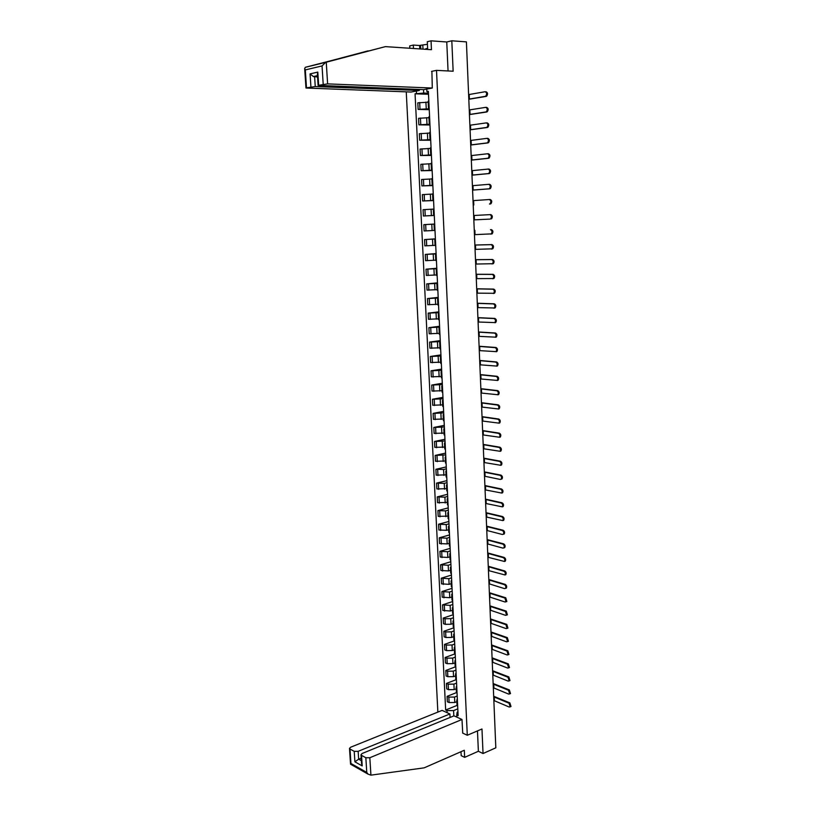 <?xml version="1.0" encoding="UTF-8"?>
<svg xmlns="http://www.w3.org/2000/svg" width="816" height="816" viewBox="0 0 816 816"><rect width="100%" height="100%" fill="white"/><g stroke="black" fill="none" stroke-linecap="round" stroke-linejoin="round"><path stroke-width="1.22" d="M406.256 91.861L437.866 712.103M460.999 751.72L461.193 755.647L464.651 757.36L478.38 751.281L483.041 753.525L495.822 747.823L466.415 41.881L451.809 40.8L446.76 41.983L448.055 70.961M483.041 753.525L481.97 728.984L467.293 735.267L436.509 70.36L453.145 71.227L451.809 40.8M428.216 102.184L417.812 102.847L418.139 109.395L429.196 108.763M428.828 100.909L428.165 101.204L428.482 107.794L429.145 107.549M429.247 109.67L418.139 109.395M429.165 107.998L428.482 107.794M428.961 117.677L418.577 118.32L418.894 124.838L429.94 124.216M429.573 116.566L428.92 116.831M429.971 124.991L418.894 124.838M429.91 123.553L429.226 123.389L429.889 123.175M429.695 133.09L419.332 133.722L419.659 140.209L430.664 139.597M430.318 132.151L429.655 132.376M430.695 140.24L419.659 140.209M430.644 139.046L429.971 138.914L430.624 138.73M430.43 148.441L420.087 149.053L420.413 155.509L431.399 154.907M431.052 147.665L430.399 147.829L430.705 154.367L431.368 154.204M431.419 155.428L420.413 155.509M431.378 154.469L430.705 154.367M431.154 163.72L420.842 164.312L421.158 170.748L432.123 170.146M431.786 163.108L431.134 163.241L431.44 169.738L432.103 169.616M432.143 170.534L421.158 170.748M432.113 169.81L431.44 169.738M431.878 178.918L421.597 179.5L421.903 185.905L432.847 185.314M432.521 178.469L431.868 178.592L432.174 185.048L432.827 184.957M432.857 185.579L421.903 185.905M432.837 185.089L432.174 185.048M432.602 194.055L422.341 194.616L422.647 200.991L433.571 200.41M433.255 193.769L432.592 193.861L432.898 200.287L433.561 200.216M433.571 200.563L422.647 200.991M433.561 200.287L432.898 200.287M433.327 209.12L423.076 209.671L423.392 216.016L434.285 215.414M433.979 208.998L433.316 209.049L433.622 215.455M434.285 215.465L423.392 216.016M434.693 224.084L423.82 224.655L424.126 230.969L434.347 230.449M434.704 224.145L434.041 224.176L434.693 224.125M434.693 224.033L423.82 224.655M434.041 224.176L434.347 230.551L434.999 230.54M435.407 239.006L424.555 239.567L424.861 245.861L435.05 245.351M435.418 239.231L434.765 239.231L435.418 239.149M435.397 238.843L424.555 239.567M434.765 239.231L435.061 245.575L435.724 245.596M436.111 253.868L425.289 254.419L425.595 260.671L435.764 260.182M436.132 254.255L435.479 254.215L436.121 254.113M436.101 253.572L425.289 254.419M435.775 260.528L436.438 260.579M436.815 268.648L426.013 269.188L426.319 275.431L436.468 274.951M436.846 269.198L436.193 269.137L436.835 268.994M436.805 268.25L426.013 269.188M436.489 275.41L437.141 275.502M437.519 283.376L426.737 283.907L427.043 290.108L437.172 289.649M437.56 284.08L436.897 283.988L437.539 283.815M437.498 282.846L426.737 283.907M437.192 290.231L437.855 290.353M438.223 298.024L427.462 298.554L427.768 304.725L437.866 304.276M438.263 298.891L437.6 298.778L438.243 298.574M438.192 297.391L427.462 298.554M437.906 304.98L438.559 305.133M438.916 312.62L428.186 313.13L428.482 319.28L438.559 318.842M438.967 313.63L438.304 313.497L438.947 313.262M438.875 311.855L428.186 313.13M438.6 319.668L439.263 319.852M439.61 327.134L428.9 327.644L429.196 333.764L439.253 333.346M439.661 328.307L439.008 328.144L439.64 327.879M439.569 326.267L428.9 327.644M439.008 328.144L439.304 334.325L439.957 334.499M440.293 341.598L429.614 342.098L429.91 348.187L439.946 347.789M440.354 342.924L439.702 342.73L440.334 342.434M440.252 340.609L429.614 342.098M439.997 348.84L440.65 349.085M440.977 355.99L430.318 356.48L430.624 362.549L440.63 362.161M441.048 357.469L440.395 357.245L441.028 356.918M440.926 354.899L430.318 356.48M440.691 363.324L441.344 363.599M441.66 370.321L431.032 370.801L431.327 376.839L441.313 376.462M441.742 371.943L441.089 371.698L441.711 371.341M441.609 369.107L431.032 370.801M441.374 377.747L442.037 378.053M442.343 384.581L431.725 385.06L432.031 391.078L441.997 390.711M442.425 386.356L441.772 386.09L442.394 385.703M442.282 383.265L431.725 385.06M442.058 392.098L442.721 392.435M443.017 398.789L432.429 399.259L432.725 405.246L442.67 404.889M443.108 400.707L442.456 400.411L443.078 400.003M442.955 397.361L432.429 399.259M442.741 406.399L443.404 406.756M443.69 412.927L433.123 413.386L433.418 419.342L443.343 419.006M443.792 414.987L443.139 414.671L443.761 414.232M443.618 411.386L433.123 413.386M443.425 420.628L444.077 421.015M444.363 427.003L433.816 427.451L434.112 433.388L444.016 433.072M444.475 429.216L443.822 428.869L444.434 428.4M444.292 425.36L433.816 427.451M444.098 434.785L444.761 435.214M445.036 441.017L434.51 441.466L434.806 447.372L444.689 447.056M445.148 443.374L444.496 442.996L445.108 442.507M444.955 439.263L434.51 441.466M444.771 448.892L445.434 449.341M445.699 454.971L435.203 455.41L435.489 461.285L445.352 460.989M445.822 457.46L445.169 457.072L445.771 456.542M445.607 453.115L435.203 455.41M445.444 462.927L446.097 463.406M446.362 468.863L443.588 469.496L435.887 469.292L436.172 475.147L446.015 474.861M446.485 471.495L445.832 471.077L446.444 470.526M446.27 466.905L435.887 469.292M446.117 476.911L446.77 477.411M447.015 482.684L444.261 483.358L436.57 483.113L436.856 488.947L446.678 488.672M447.148 485.469L446.505 485.02L447.107 484.449M446.923 480.634L436.57 483.113M446.78 490.824L447.433 491.354M447.678 496.454L444.924 497.148L437.243 496.883L437.529 502.687L447.331 502.421M447.811 499.372L447.168 498.902L447.76 498.301M447.576 494.292L437.243 496.883M447.443 504.676L448.096 505.237M448.331 510.173L445.577 510.887L437.917 510.581L438.202 516.365L447.984 516.12M448.474 513.223L447.821 512.734L448.423 512.101M448.219 507.909L437.917 510.581M448.096 518.476L448.749 519.058M448.984 523.821L446.24 524.566L438.59 524.229L438.875 529.982L446.515 530.329L448.637 529.747M449.137 527.003L448.484 526.493L449.075 525.83M448.871 521.455L438.59 524.229M448.749 532.205L449.412 532.817M449.626 537.407L446.893 538.183L439.263 537.805L439.549 543.538L447.168 543.925L449.279 543.313M449.789 540.733L449.137 540.192L449.728 539.509M449.514 534.949L439.263 537.805M449.402 545.884L450.065 546.516M450.269 550.943L447.545 551.738L439.926 551.33L440.212 557.032L447.821 557.45L449.932 556.828M450.432 554.401L449.789 553.84L450.381 553.126M450.146 548.383L439.926 551.33M450.055 559.49L450.707 560.164M450.911 564.417L448.198 565.233L440.599 564.794L440.875 570.476L448.474 570.925L450.575 570.282M451.085 568.007L450.432 567.416L451.024 566.681M450.789 561.755L440.599 564.794M450.707 573.046L451.36 573.74M451.554 577.83L448.841 578.677L441.252 578.207L441.538 583.858L449.116 584.338L451.207 583.685M451.727 581.553L451.085 580.941L451.666 580.176M451.421 575.076L441.252 578.207M451.35 586.541L452.003 587.265M452.186 591.192L449.483 592.059L441.915 591.559L442.19 597.19L449.759 597.7L451.85 597.016M452.37 595.037L451.727 594.405L452.309 593.62M452.054 588.336L441.915 591.559M451.993 599.974L452.645 600.729M452.829 604.493L450.126 605.38L442.568 604.85L442.843 610.46L450.391 611L452.482 610.297M453.013 608.461L452.36 607.818L452.941 607.002M452.686 601.535L442.568 604.85M452.625 613.357L453.288 614.132M453.451 617.732L450.769 618.64L444.995 618.732L443.221 618.089L443.496 623.669L445.261 624.322L451.034 624.24L453.115 623.526M453.655 621.833L453.002 621.16L453.584 620.323M453.308 614.683L443.221 618.089M453.268 626.678L453.92 627.473M454.084 630.921L451.401 631.859L445.638 631.931L443.873 631.268L444.149 636.827L445.913 637.5L451.666 637.429L453.747 636.694M454.288 635.144L453.635 634.45L454.216 633.593M453.931 627.779L443.873 631.268M453.9 639.938L454.553 640.764M454.706 644.048L452.033 645.007L446.281 645.079L444.516 644.395L444.791 649.924L446.556 650.617L452.299 650.556L454.369 649.801M454.92 648.404L454.267 647.69L454.838 646.802M454.553 640.815L444.516 644.395M454.532 653.147L455.185 653.993M455.328 657.125L452.666 658.104L446.923 658.165L445.169 657.461L445.434 662.969L447.199 663.683L452.931 663.632L454.991 662.857M455.542 661.603L454.9 660.868L455.471 659.95M454.981 653.871L445.169 657.461M455.155 666.295L455.807 667.172M455.95 670.14L453.288 671.15L447.566 671.201L445.811 670.466L446.077 675.954L447.831 676.699L453.553 676.648L455.614 675.862M456.175 674.74L455.522 673.985L456.093 673.047M455.41 666.866L445.811 670.466M455.787 679.391L456.44 680.289M456.572 683.104L453.91 684.134L448.198 684.175L446.444 683.431L446.719 688.888L448.474 689.653L454.175 689.612L456.236 688.806M456.797 687.827L456.144 687.052L456.715 686.093M455.889 679.789L446.444 683.431M456.409 692.427L457.062 693.345M457.184 696.007L454.532 697.058L448.831 697.099L447.086 696.334L447.352 701.77L449.106 702.556L454.798 702.515L456.848 701.699M457.419 700.852L456.766 700.057L457.327 699.077M456.43 692.641L447.086 696.334M423.535 89.638L423.708 93.075L415.058 93.799L445.658 710.002L457.021 705.422L457.674 706.35M423.708 93.075L428.461 93.238M428.42 92.392L426.89 91.596L426.778 89.066M457.939 711.889L457.164 712.205L456.746 715.051L458.123 715.683L428.369 91.331L426.89 91.596M456.746 715.051L456.848 717.131M447.107 712.674L447.005 710.614L453.574 710.583L453.829 715.918M445.658 710.002L447.005 710.614M416.497 93.534L416.374 91.035M462.631 733.074L467.293 735.267M431.501 71.39L436.509 70.36M457.796 708.869L453.574 710.583M428.512 94.279L415.058 93.799M485.989 91.769C487.835 92.585 488.039 94.054 486.622 96.196L485.693 96.166C487.111 94.024 486.907 92.545 485.061 91.739L468.608 94.605M485.245 96.349L468.802 99.144M468.802 99.287L486.173 96.38M486.05 107.365L486.601 107.375C488.427 108.191 488.641 109.66 487.244 111.772L486.326 111.751C487.723 109.63 487.509 108.171 485.673 107.355L469.251 109.956M485.857 111.945L469.435 114.475M469.445 114.597L486.785 111.965M486.601 122.9L487.203 122.91C489.019 123.726 489.243 125.185 487.876 127.276L486.958 127.265C488.325 125.174 488.101 123.716 486.285 122.89L469.883 125.246M486.469 127.459L470.077 129.744M470.077 129.846L487.387 127.469M368.832 50.929L305.388 67.289L304.674 68.473L305.317 69.921L306.49 87.812L305.969 88.026L411.04 92.035L419.353 90.474L315.262 86.567L306.49 87.812M368.016 50.878L314.078 65.188L385.427 46.624L431.46 49.694L431.042 40.831L427.309 41.728L427.666 49.439M419.761 48.919L419.597 45.492L413.304 45.064L413.477 48.501M413.304 45.064L409.703 45.92L409.816 48.256M432.286 88.026L327.614 83.885L318.097 85.384L423.749 89.638L432.286 88.026L431.899 71.308M427.431 44.329L420.577 45.268L420.76 48.98M431.042 40.831L446.76 41.983M419.597 45.492L420.577 45.268M323.197 84.181L322.045 65.923L325.594 62.393L385.427 46.624M419.302 89.474L419.353 90.474M310.916 86.853L310.07 73.899L313.415 76.561L317.557 76.979M422.81 45.421L422.994 49.133M317.393 74.378L317.812 72.094L318.648 85.17M370.923 775.149L368.026 774.119L366.772 772.436L365.843 757.738L369.832 757.738L370.923 775.149L424.167 767.846L464.314 750.261L464.651 757.36M450.075 717.458L449.902 713.959L442.119 710.389L350.645 747.221L349.503 748.435L350.023 749.037L354.215 751.342L358.153 751.332L358.663 759.196L354.899 761.818L354.215 751.342M449.902 713.959L358.153 751.332M462.723 733.115L461.989 719.488L454.012 715.836L362.12 753.515L360.988 754.739L361.539 755.371L365.843 757.738M461.989 719.488L369.832 757.738M478.38 751.281L477.472 730.901M361.213 758.146L358.663 759.196L361.376 760.706M361.539 755.371L362.212 765.918L361.559 763.531M350.023 749.037L350.992 764.459M425.452 49.297L426.034 48.572L427.288 49.419M427.635 48.685L426.034 48.572M487.152 138.363L487.815 138.363C489.61 139.189 489.845 140.638 488.498 142.708L487.58 142.708C488.927 140.638 488.692 139.189 486.887 138.363L470.516 140.464M487.07 142.912L470.71 144.932M470.71 145.024L487.988 142.912M487.703 153.765L488.407 153.755C490.202 154.581 490.436 156.019 489.121 158.069L488.203 158.08C489.518 156.029 489.284 154.591 487.499 153.765L471.148 155.611M487.672 158.284L471.332 160.058M471.342 160.13L488.59 158.284M488.254 169.085L489.008 169.075C490.783 169.901 491.028 171.329 489.743 173.359L488.825 173.38C490.11 171.35 489.875 169.922 488.101 169.085L471.781 170.687M488.274 173.594L471.964 175.114M471.964 175.165L489.182 173.573M488.804 184.345L489.6 184.314C491.365 185.15 491.62 186.578 490.355 188.578L489.447 188.608C490.702 186.599 490.457 185.181 488.692 184.345L472.403 185.691M488.866 188.833L472.586 190.108L489.784 188.802M489.284 199.532L490.202 199.492C491.946 200.338 492.201 201.746 490.967 203.725L490.059 203.765C491.293 201.787 491.038 200.369 489.284 199.532L473.025 200.634M489.467 204L490.375 203.959M489.886 214.649L490.783 214.598C492.527 215.444 492.782 216.852 491.569 218.81L490.671 218.861C491.875 216.893 491.62 215.495 489.886 214.649L473.647 215.506M490.059 219.096L473.831 219.881M474.851 230.285L475.034 234.641L491.273 233.886C492.466 231.938 492.191 230.54 490.467 229.694L491.375 229.633C493.099 230.489 493.364 231.887 492.181 233.825L490.712 234.11M475.034 234.641L474.443 234.671M474.871 245.014L491.956 244.606C493.67 245.463 493.945 246.85 492.782 248.768L491.344 249.064M475.463 245.035L475.646 249.37L491.875 248.839C493.037 246.911 492.772 245.524 491.059 244.667L474.881 245.055M475.646 249.37L475.055 249.39M475.483 259.672L492.538 259.508C494.241 260.365 494.516 261.742 493.374 263.639L491.977 263.945M476.075 259.712L476.258 264.037L492.476 263.721C493.619 261.824 493.343 260.447 491.64 259.58L475.483 259.723M476.258 264.037L475.667 264.037M476.095 274.268L493.119 274.339C494.802 275.206 495.088 276.573 493.976 278.45L492.609 278.766M476.687 274.329L476.86 278.633L493.078 278.542C494.19 276.665 493.904 275.288 492.221 274.421L476.095 274.339M476.86 278.633L476.279 278.633M476.697 288.793L493.7 289.099C495.373 289.976 495.659 291.332 494.567 293.199L493.241 293.515M477.289 288.884L477.462 293.158L493.67 293.291C494.761 291.434 494.476 290.068 492.803 289.201L476.707 288.874M477.462 293.158L476.881 293.148M477.299 303.246L494.272 303.797C495.934 304.674 496.23 306.031 495.159 307.867L493.864 308.193M477.89 303.368L478.064 307.622L494.261 307.979C495.332 306.143 495.037 304.776 493.374 303.909L477.309 303.358M478.064 307.622L477.482 307.612M477.901 317.648L494.843 318.434C496.495 319.311 496.791 320.657 495.74 322.483L495.006 322.738M478.492 317.781L478.666 322.024L494.853 322.595C495.904 320.78 495.598 319.423 493.955 318.546L477.911 317.771M478.666 322.024L478.084 322.004M478.502 331.979L495.414 332.999C497.046 333.887 497.352 335.223 496.322 337.028L495.577 337.283M479.084 332.143L479.257 336.365L495.434 337.151C496.465 335.345 496.159 334.009 494.527 333.122L478.502 332.112M479.257 336.365L478.676 336.335M479.094 346.249L495.975 347.494C497.607 348.391 497.913 349.727 496.903 351.502L496.138 351.757M479.675 346.433L479.859 350.635L496.026 351.635C497.026 349.86 496.72 348.524 495.088 347.626L479.104 346.402M479.859 350.635L479.278 350.605M479.686 360.458L496.536 361.937C498.158 362.824 498.464 364.16 497.485 365.915L496.709 366.18M480.267 360.662L480.451 364.844L496.597 366.068C497.587 364.303 497.27 362.967 495.659 362.08L479.696 360.621M480.451 364.844L479.869 364.803M480.277 374.595L497.097 376.298C498.709 377.206 499.025 378.522 498.056 380.266L497.27 380.531M480.859 374.83L481.032 378.991L497.179 380.419C498.148 378.675 497.821 377.359 496.22 376.451L480.277 374.779M481.032 378.991L480.451 378.95M480.859 388.681L497.658 390.609C499.249 391.517 499.576 392.833 498.627 394.556L497.821 394.811M481.45 388.926L481.624 393.077L497.75 394.72C498.698 392.996 498.372 391.68 496.781 390.772L480.869 388.885M481.624 393.077L481.042 393.026M481.44 402.696L498.219 404.848C499.8 405.766 500.126 407.072 499.198 408.785L498.382 409.04M482.032 402.971L482.205 407.102L498.321 408.949C499.249 407.245 498.923 405.929 497.342 405.022L481.45 402.92M482.205 407.102L481.624 407.041M482.021 416.65L498.77 419.026C500.341 419.944 500.667 421.25 499.759 422.943L498.933 423.198M482.613 416.956L482.786 421.066L498.892 423.127C499.8 421.433 499.463 420.128 497.893 419.21L482.032 416.884M482.786 421.066L482.205 420.995M482.603 430.552L499.321 433.143C500.881 434.071 501.218 435.367 500.33 437.039L499.484 437.294M483.194 430.868L483.358 434.969L499.453 437.233C500.341 435.56 500.004 434.255 498.454 433.337L482.613 430.797M483.358 434.969L482.786 434.897M483.184 444.383L499.871 447.199C501.422 448.127 501.758 449.422 500.881 451.075L500.035 451.33M483.766 444.73L483.939 448.8L500.014 451.279C500.891 449.616 500.545 448.321 499.004 447.392L483.194 444.649M483.939 448.8L483.358 448.729M483.755 458.164L500.412 461.193C501.952 462.121 502.299 463.417 501.442 465.049L500.575 465.304M484.337 458.531L484.51 462.58L500.575 465.263C501.432 463.621 501.085 462.325 499.545 461.397L483.766 458.449M484.51 462.58L483.939 462.499M484.327 471.883L500.963 475.126C502.483 476.065 502.829 477.34 501.993 478.961L501.116 479.216C501.973 477.554 501.626 476.279 500.096 475.33L484.337 472.178M484.908 472.26L485.081 476.309L500.259 479.431L501.993 478.961M485.081 476.309L484.51 476.218M484.898 485.54L501.503 488.988C503.013 489.937 503.37 491.212 502.544 492.823L501.656 493.068M485.479 485.938L485.642 489.967L501.687 493.037C502.503 491.436 502.156 490.161 500.636 489.212L484.908 485.846M485.642 489.967L485.071 489.865M485.459 499.137L502.044 502.799C503.543 503.747 503.9 505.022 503.095 506.614L502.217 506.858M486.05 499.565L486.214 503.564L502.238 506.838C503.044 505.247 502.687 503.982 501.177 503.023L485.479 499.463M486.214 503.564L485.642 503.462M486.03 512.672L502.574 516.548C504.074 517.497 504.431 518.772 503.645 520.343L502.768 520.598M486.611 513.121L486.775 517.109L502.789 520.577C503.574 519.007 503.217 517.742 501.718 516.783L486.04 513.019M486.775 517.109L486.203 516.997M486.591 526.157L503.115 530.237C504.594 531.196 504.961 532.45 504.186 534.011L503.329 534.266C504.104 532.705 503.747 531.44 502.258 530.482L486.601 526.514M487.172 526.626L487.336 530.594L502.411 534.5L504.186 534.011M487.336 530.594L486.764 530.482M487.152 539.58L503.645 543.864C505.124 544.823 505.481 546.088 504.727 547.628L503.87 547.883C504.625 546.343 504.268 545.078 502.789 544.109L487.162 539.947M487.733 540.07L487.897 544.017L502.952 548.117L504.727 547.628M487.897 544.017L487.325 543.905M487.703 552.942L504.176 557.43C505.645 558.399 506.002 559.654 505.267 561.184L504.421 561.439M488.284 553.452L488.447 557.389L504.41 561.449C505.155 559.919 504.788 558.664 503.319 557.685L487.723 553.33M488.447 557.389L487.886 557.267M488.254 566.253L504.696 570.935C506.155 571.914 506.522 573.158 505.798 574.678L504.971 574.933M488.845 566.783L488.998 570.7L504.951 574.954C505.675 573.434 505.308 572.189 503.849 571.21L488.274 566.651M488.998 570.7L488.437 570.568M488.815 579.503L505.226 584.389C506.675 585.368 507.042 586.612 506.338 588.112L505.512 588.377C506.195 586.898 505.828 585.653 504.38 584.664L488.825 579.921M489.396 580.054L489.559 583.96L504.533 588.622L506.338 588.112M489.559 583.96L488.988 583.817M489.355 592.702L505.747 597.781L506.858 601.494L506.042 601.759M489.937 593.273L490.1 597.159L505.063 602.004L506.022 601.78L504.9 598.067L489.376 593.13M490.1 597.159L489.539 597.016M489.906 605.839L506.267 611.113L507.389 614.815L506.583 615.08M490.487 606.431L490.651 610.297L505.583 615.335L506.552 615.111L505.43 611.408L489.926 606.278M490.651 610.297L490.09 610.154M490.457 618.926L506.787 624.393L507.919 628.085L507.113 628.34M491.028 619.528L491.191 623.383L506.104 628.595L507.073 628.391L505.951 624.689L490.467 619.375M491.191 623.383L490.63 623.23M490.997 631.951L507.307 637.612L508.439 641.294L507.644 641.549M491.579 632.584L491.732 636.419L506.614 641.815L507.603 641.6L506.461 637.918L491.018 632.42M491.732 636.419L491.171 636.256M491.538 644.926L507.817 650.78L508.96 654.442L508.174 654.707M492.119 645.568L492.272 649.393L507.134 654.962L508.123 654.769L506.981 651.086L491.558 645.405M492.272 649.393L491.711 649.23M492.079 657.839L508.327 663.887L509.48 667.539L508.705 667.804M492.65 658.512L492.813 662.317L507.644 668.059L508.643 667.865L507.491 664.204L492.099 658.339M492.813 662.317L492.252 662.143M492.609 670.711L508.837 676.933L509.99 680.585L509.225 680.84M493.19 671.395L493.343 675.179L508.154 681.105L509.164 680.911L508.011 677.27L492.629 671.221M493.343 675.179L492.793 675.005M493.139 683.522L509.347 689.928L510.51 693.569L509.745 693.824M493.721 684.226L493.884 687.99L508.664 694.09L509.674 693.906L508.521 690.265L493.17 684.043M493.884 687.99L493.323 687.817M493.68 696.272L509.847 702.872L511.02 706.503L510.265 706.758M494.251 696.997L494.414 700.75L509.174 707.023L510.194 706.85L509.021 703.219L493.7 696.813M494.414 700.75L493.853 700.567M454.798 702.515L454.532 697.058M454.175 689.612L453.91 684.134M453.553 676.648L453.288 671.15M452.931 663.632L452.666 658.104M452.299 650.556L452.033 645.007M451.666 637.429L451.401 631.859M451.034 624.24L450.769 618.64M450.391 611L450.126 605.38M449.759 597.7L449.483 592.059M449.116 584.338L448.841 578.677M448.474 570.925L448.198 565.233M447.821 557.45L447.545 551.738M447.168 543.925L446.893 538.183M446.515 530.329L446.24 524.566M445.862 516.681L445.577 510.887M445.199 502.972L444.924 497.148M444.536 489.202L444.261 483.358M443.873 475.371L443.588 469.496M443.2 461.479L442.925 455.583M442.537 447.525L442.252 441.599M441.864 433.51L441.568 427.564M441.181 419.434L440.895 413.457M440.497 405.297L440.212 399.289M439.814 391.088L439.528 385.06M439.13 376.829L438.845 370.77M438.447 362.498L438.151 356.419M437.753 348.106L437.458 341.996M437.06 333.642L436.764 327.512M436.356 319.117L436.06 312.956M435.652 304.531L435.356 298.34M434.948 289.874L434.653 283.652M434.245 275.155L433.939 268.903M433.531 260.365L433.225 254.092M432.817 245.504L432.511 239.2M432.103 230.581L431.797 224.247M431.378 215.587L431.072 209.233M430.654 200.532L430.348 194.137M429.92 185.395L429.614 178.979M429.196 170.197L428.879 163.751M428.461 154.928L428.145 148.451M427.717 139.587L427.411 133.079M426.982 124.175L426.666 117.637M426.238 108.691L425.921 102.122M448.474 689.653L448.198 684.175M447.831 676.699L447.566 671.201M447.199 663.683L446.923 658.165M446.556 650.617L446.281 645.079M445.913 637.5L445.638 631.931M445.261 624.322L444.995 618.732M444.618 611.082L444.343 605.472M443.965 597.791L443.69 592.151M443.312 584.44L443.027 578.779M442.649 571.037L442.374 565.345M441.986 557.573L441.711 551.851M441.323 544.048L441.048 538.305M440.66 530.461L440.375 524.698M439.997 516.824L439.712 511.03M439.324 503.115L439.039 497.301M438.651 489.355L438.355 483.521M437.968 475.534L437.682 469.669M437.284 461.652L436.999 455.756M436.601 447.709L436.315 441.793M435.917 433.704L435.622 427.757M435.224 419.628L434.938 413.661M434.53 405.501L434.245 399.503M433.837 391.303L433.541 385.285M433.143 377.053L432.847 370.994M432.439 362.732L432.143 356.653M431.735 348.34L431.429 342.241M431.021 333.897L430.726 327.757M430.307 319.382L430.012 313.222M429.593 304.796L429.298 298.615M428.879 290.149L428.573 283.937M428.155 275.441L427.849 269.198M427.431 260.661L427.125 254.388M426.707 245.81L426.391 239.506M425.972 230.897L425.666 224.563M425.238 215.914L424.922 209.559M424.504 200.858L424.187 194.473M423.759 185.742L423.443 179.326M423.014 170.554L422.698 164.108M422.26 155.295L421.943 148.818M421.515 139.964L421.189 133.457M420.76 124.562L420.434 118.024M419.995 109.079L419.679 102.51M449.106 702.556L448.831 697.099M469.21 94.513L469.394 99.052M469.843 109.874L470.036 114.393M470.485 125.174L470.669 129.662M305.388 67.289L314.078 65.188M316.659 64.556L325.594 62.393M322.045 65.923L305.317 69.921M310.07 73.899L317.812 72.094M326.257 62.22L327.614 83.885M317.506 76.194L314.629 76.847L315.262 86.567M346.555 56.783L345.739 56.743M350.982 763.49L366.772 772.436M362.212 765.918L354.899 761.818M471.118 140.393L471.301 144.871M471.75 155.55L471.934 160.007M472.372 170.636L472.556 175.063M472.994 185.65L473.178 190.067M473.617 200.593L473.8 204.989M474.239 215.475L474.422 219.851M490.467 229.694L491.375 229.633M491.059 244.667L491.956 244.606M491.64 259.58L492.538 259.508M492.221 274.421L493.119 274.339M492.803 289.201L493.7 289.099M493.374 303.909L494.272 303.797M493.955 318.546L494.843 318.434M494.527 333.122L495.414 332.999M495.088 347.626L495.975 347.494M495.659 362.08L496.536 361.937M496.22 376.451L497.097 376.298M496.781 390.772L497.658 390.609M497.342 405.022L498.219 404.848M497.893 419.21L498.77 419.026M498.454 433.337L499.321 433.143M499.004 447.392L499.871 447.199M499.545 461.397L500.412 461.193M500.096 475.33L500.963 475.126M500.636 489.212L501.503 488.988M501.177 503.023L502.044 502.799M501.718 516.783L502.574 516.548M502.258 530.482L503.115 530.237M502.789 544.109L503.645 543.864M503.319 557.685L504.176 557.43M503.849 571.21L504.696 570.935M504.38 584.664L505.226 584.389M504.9 598.067L505.747 597.781M505.43 611.408L506.267 611.113M505.951 624.689L506.787 624.393M506.461 637.918L507.307 637.612M506.981 651.086L507.817 650.78M507.491 664.204L508.327 663.887M508.011 677.27L508.837 676.933M508.521 690.265L509.347 689.928M509.021 703.219L509.847 702.872M457.031 705.544L456.766 700.057M456.409 692.56L456.144 687.052M455.787 679.514L455.522 673.985M455.165 666.417L454.9 660.868M454.532 653.269L454.267 647.69M453.9 640.06L453.635 634.45M453.268 626.79L453.002 621.16M452.635 613.469L452.36 607.818M451.993 600.086L451.727 594.405M451.35 586.643L451.085 580.941M450.707 573.148L450.432 567.416M450.065 559.592L449.789 553.84M449.412 545.975L449.137 540.192M448.759 532.297L448.484 526.493M448.106 518.558L447.821 512.734M447.443 504.757L447.168 498.902M446.78 490.906L446.505 485.02M446.117 476.983L445.832 471.077M445.444 462.998L445.169 457.072M444.781 448.963L444.496 442.996M444.108 434.857L443.822 428.869M443.425 420.679L443.139 414.671M442.751 406.45L442.456 400.411M442.068 392.149L441.772 386.09M441.374 377.798L441.089 371.698M440.691 363.365L440.395 357.245M439.997 348.881L439.702 342.73M438.6 319.699L438.304 313.497M437.906 305.011L437.6 298.778M437.203 290.251L436.897 283.988M436.489 275.431L436.193 269.137M435.775 260.539L435.479 254.215M429.971 138.914L429.655 132.355M429.226 123.389L428.91 116.8M486.622 96.196L485.693 96.166M487.244 111.772L486.326 111.751M487.876 127.276L486.958 127.265M318.097 85.384L317.373 74.072M313.415 76.561L317.465 75.633M305.969 88.026L304.674 68.473M360.988 754.739L361.58 763.878M350.543 764.225L349.503 748.435M350.543 764.204L368.026 774.119M488.498 142.708L487.58 142.708M489.121 158.069L488.203 158.08M489.743 173.359L488.825 173.38M490.355 188.578L489.447 188.608M490.967 203.725L490.059 203.765M491.569 218.81L490.671 218.861M492.181 233.825L491.273 233.886M492.782 248.768L491.875 248.839M493.374 263.639L492.476 263.721M493.976 278.45L493.078 278.542M494.567 293.199L493.67 293.291M495.159 307.867L494.261 307.979M495.74 322.483L494.853 322.595M496.322 337.028L495.434 337.151M496.903 351.502L496.026 351.635M497.485 365.915L496.597 366.068M498.056 380.266L497.179 380.419M498.627 394.556L497.75 394.72M499.198 408.785L498.321 408.949M499.759 422.943L498.892 423.127M500.33 437.039L499.453 437.233M500.881 451.075L500.014 451.279M501.442 465.049L500.575 465.263M502.544 492.823L501.687 493.037M503.095 506.614L502.238 506.838M503.645 520.343L502.789 520.577M505.267 561.184L504.41 561.449M505.798 574.678L504.951 574.954M506.858 601.494L506.022 601.78M507.389 614.815L506.552 615.111M507.919 628.085L507.073 628.391M508.439 641.294L507.603 641.6M508.96 654.442L508.123 654.769M509.48 667.539L508.643 667.865M509.99 680.585L509.164 680.911M510.51 693.569L509.674 693.906M511.02 706.503L510.194 706.85"/></g></svg>
